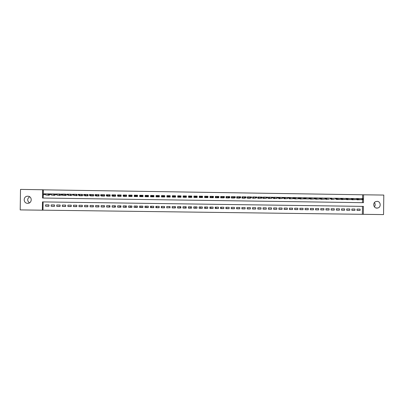 <?xml version="1.0" encoding="UTF-8"?>
<svg xmlns="http://www.w3.org/2000/svg" width="404" height="404" viewBox="0 0 404 404"><rect width="100%" height="100%" fill="white"/><g stroke="black" fill="none" stroke-linecap="round" stroke-linejoin="round"><path stroke-width="0.61" d="M27.76 196.223L27.937 196.228C32.471 196.334 32.184 203.54 27.654 203.303L27.558 203.303C22.967 203.293 23.18 195.98 27.76 196.223M374.437 202.581C375.442 204.01 375.432 205.434 374.422 206.853M377.028 201.349C380.76 201.227 381.432 207.277 377.77 208.015L376.942 208.111C373.579 208.232 372.468 202.985 375.579 201.667L377.028 201.349M362.565 198.627L362.61 194.789L383.8 195.061L383.548 214.59L363.317 214.327L363.418 206.388L42.486 201.904L42.359 210.191L20.2 209.908L20.513 189.41L42.667 189.754L42.541 198.041L363.469 202.682L363.509 199.611M362.363 214.277L362.464 206.373L43.117 201.914L42.991 210.161L363.317 214.327M42.991 210.161L42.359 210.191M45.738 194.981L49.091 195.268L49.111 193.9L46.536 193.91M51.333 195.061L54.681 195.354L54.702 193.981L52.106 193.996M56.913 195.142L60.257 195.435L60.277 194.066L56.934 194.016L60.277 194.097M62.489 195.223L65.827 195.521L65.847 194.147L62.509 194.097L62.756 195.132L61.049 195.107L65.761 195.349L62.756 195.132L62.201 194.526L61.342 194.678L62.196 194.693M68.059 195.304L71.392 195.602L71.412 194.233L68.327 194.208M73.619 195.379L76.947 195.682L76.967 194.314L73.871 194.289M79.169 195.46L79.164 195.718L82.492 195.768L82.512 194.4L79.406 194.374M84.714 195.536L84.709 195.799L88.032 195.849L88.052 194.481L84.936 194.455M90.249 195.617L90.243 195.879L93.561 195.93L93.582 194.566L90.456 194.541M95.773 195.693L95.773 195.965L99.086 196.011L99.106 194.647L95.97 194.622M101.293 195.768L101.293 196.046L104.601 196.097L104.621 194.733L101.475 194.703M106.808 195.839L106.802 196.127L110.105 196.177L110.125 194.814L106.974 194.789M112.312 195.915L112.307 196.208L115.605 196.258L115.625 194.895L112.463 194.869M117.806 195.985L117.801 196.288L121.094 196.339L121.114 194.981L117.943 194.95M123.291 196.051L123.291 196.374L126.578 196.42L126.598 195.061L123.417 195.036M128.785 195.097L128.77 196.455L132.052 196.501L132.073 195.142L128.881 195.117M134.259 195.177L134.239 196.536L137.517 196.581L137.537 195.228L134.259 195.177L136.057 195.223L136.047 196.223L134.754 196.374L137.214 196.41L136.047 196.223L135.593 195.622L134.749 195.778L135.593 195.788M139.723 195.258L139.703 196.617L142.976 196.662L142.996 195.309L139.966 195.334M145.177 195.339L145.157 196.697L148.43 196.743L148.45 195.39L145.536 195.48M150.626 195.425L150.606 196.778L153.874 196.824L153.894 195.47L150.965 195.592M156.065 195.506L156.05 196.859L159.307 196.905L159.328 195.551L156.378 195.738M161.499 195.587L161.479 196.94L164.736 196.985L164.756 195.637L161.499 195.587L161.787 195.98M169.887 196.102L170.175 195.718L166.923 195.667L167.185 196.061M175.588 195.799L175.568 197.147L172.321 197.102L172.341 195.748L175.588 195.799L175.28 196.076M180.992 195.879L180.972 197.228L177.73 197.182L177.75 195.829L180.664 196.061M183.133 197.122L183.153 195.91L186.037 196.097M191.779 196.041L191.759 197.389L188.527 197.339L188.547 195.991L191.486 196.132M197.157 196.122L197.142 197.47L193.91 197.42L193.93 196.071L196.985 196.167M202.53 196.203L202.515 197.546L199.288 197.5L199.308 196.152L202.444 196.223M207.883 197.303L207.878 197.627L204.661 197.581L204.682 196.233L207.797 196.304M213.241 197.399L213.236 197.708L210.024 197.657L210.045 196.314L213.14 196.379M218.594 197.49L218.589 197.788L215.377 197.738L215.398 196.394L218.478 196.46M223.937 197.581L223.932 197.864L220.725 197.819L220.746 196.475L223.811 196.541M229.27 197.667L229.265 197.945L226.068 197.899L226.083 196.556L229.134 196.622M234.108 197.096L234.926 197.112L233.618 196.687L235.249 196.713L235.234 197.697L233.603 197.677L233.618 196.687L231.421 196.667L231.401 197.975L231.416 196.637L234.446 196.703M239.92 197.839L239.915 198.101L236.724 198.056L236.744 196.718L239.754 196.783M245.233 197.925L245.228 198.182L242.041 198.137L242.062 196.798L245.051 196.859M250.536 198.005L250.536 198.263L247.349 198.213L247.369 196.874L250.344 196.94M255.833 198.091L252.651 198.293L252.672 196.955L255.631 197.021M261.125 198.172L257.949 198.369L257.964 197.036L260.908 197.102M261.247 197.506L262.055 197.516L260.721 197.096L262.342 197.122L262.327 198.101L260.711 198.076L260.721 197.096L257.964 197.218M266.408 198.253L263.236 198.45L263.251 197.117L266.18 197.177M271.68 198.334L268.514 198.526L268.534 197.192L271.008 197.288M276.952 198.415L273.786 198.606L273.806 197.273L276.967 197.319L273.806 197.303M282.209 198.495L279.053 198.682L279.068 197.354L282.224 197.399L279.068 197.384M287.461 198.576L284.31 198.763L284.325 197.43L287.476 197.48L284.325 197.465M292.708 198.657L289.557 198.839L289.577 197.511L291.956 197.596M297.945 198.738L294.804 198.919L294.819 197.591L297.172 197.672M303.177 198.819L300.036 198.995L300.056 197.667L302.384 197.748M305.283 197.748L307.59 197.829M310.504 197.824L312.782 197.904M315.716 197.925L317.973 197.98M320.922 198L323.155 198.061M326.119 198.076L329.235 198.106L326.573 198.096L326.563 199.061L320.907 199.142L326.563 199.061L326.381 198.48L325.579 198.627L326.376 198.642M331.31 198.157L331.881 198.177M336.497 198.233L338.653 198.369M341.673 198.314L343.809 198.45M346.839 198.389L348.955 198.531M352.005 198.465L354.096 198.606M357.005 210.317L360.095 210.428L357.005 210.383L357.02 209.065L360.11 209.11L360.095 210.428M351.849 210.247L354.944 210.358L351.849 210.317L351.864 208.999L354.959 209.04L354.944 210.358M346.688 210.176L349.783 210.287L346.688 210.247L346.703 208.929L349.803 208.969L349.783 210.287M341.516 210.105L344.617 210.221L341.516 210.176L341.531 208.858L344.637 208.898L344.617 210.221M336.34 210.035L339.446 210.151L336.34 210.11L336.355 208.787L339.466 208.828L339.446 210.151M331.154 209.959L334.265 210.08L331.154 210.04L331.174 208.716L334.285 208.757L334.265 210.08M325.962 209.888L329.078 210.009L325.962 209.969L325.983 208.646L329.098 208.686L329.078 210.009M320.766 209.817L323.887 209.939L320.766 209.898L320.781 208.575L323.902 208.616L323.887 209.939M315.559 209.742L318.68 209.873L315.559 209.828L315.575 208.504L318.7 208.545L318.68 209.873M310.348 209.671L313.474 209.802L310.343 209.762L310.363 208.434L313.489 208.474L313.474 209.802M305.126 209.595L308.257 209.732L305.126 209.691L305.141 208.363L308.272 208.403L308.257 209.732M299.894 209.524L303.035 209.661L299.894 209.62L299.914 208.292L303.05 208.333L303.035 209.661M294.662 209.449L297.804 209.59L294.657 209.55L294.678 208.222L297.819 208.262L297.804 209.59M289.416 209.373L292.562 209.519L289.416 209.479L289.436 208.151L292.582 208.191L292.562 209.519M284.169 209.297L287.32 209.449L284.169 209.408L284.184 208.075L287.335 208.121L287.32 209.449M278.911 209.222L282.063 209.378L278.906 209.338L278.927 208.004L282.083 208.05L282.063 209.378M273.644 209.146L276.801 209.307L273.644 209.267L273.659 207.934L276.821 207.979L276.801 209.307M268.372 209.07L271.533 209.237L268.372 209.196L268.387 207.863L271.554 207.903L271.533 209.237M263.09 208.994L266.261 209.166L263.09 209.126L263.11 207.792L266.276 207.833L266.261 209.166M257.803 208.913L260.974 209.095L257.803 209.055L257.823 207.717L260.994 207.762L260.974 209.095M252.51 208.833L255.687 209.025L252.505 208.984L252.525 207.646L255.702 207.691L255.687 209.025M247.208 208.752L250.389 208.954L247.203 208.913L247.223 207.575L250.404 207.621L250.389 208.954M241.895 208.671L245.082 208.883L241.895 208.843L241.91 207.504L245.102 207.545L245.082 208.883M236.577 208.59L239.769 208.812L236.577 208.772L236.593 207.429L239.784 207.474L239.769 208.812M231.255 208.499L234.446 208.742L231.25 208.696L231.27 207.358L234.466 207.404L234.446 208.742M225.922 208.429L229.118 208.671L225.917 208.626L225.937 207.287L229.139 207.328L229.118 208.671M220.579 208.358L223.781 208.6L220.579 208.555L220.594 207.212L223.801 207.257L223.781 208.6M215.231 208.282L218.438 208.525L215.231 208.484L215.246 207.141L218.458 207.186L218.438 208.525M209.878 208.212L213.09 208.454L209.873 208.413L209.893 207.065L213.105 207.111L213.09 208.454M204.515 208.141L207.727 208.383L204.51 208.338L204.53 206.994L207.747 207.04L207.727 208.383M199.142 208.065L202.364 208.312L199.137 208.267L199.157 206.924L202.384 206.964L202.364 208.312M193.763 207.994L196.99 208.237L193.758 208.196L193.779 206.848L197.006 206.893L196.99 208.237M188.375 207.924L191.607 208.166L188.375 208.126L188.395 206.777L191.627 206.818L191.607 208.166M182.982 207.848L186.219 208.095L182.982 208.05L182.997 206.702L186.234 206.747L186.219 208.095M177.583 207.777L180.82 208.02L177.578 207.979L177.598 206.631L180.841 206.671L180.82 208.02M172.17 207.707L175.417 207.949L172.17 207.909L172.19 206.555L175.432 206.601L175.417 207.949M169.852 207.676L166.751 207.833L169.852 207.676L169.867 206.525M164.585 207.6L161.327 207.762L164.579 207.802L164.6 206.454L161.347 206.409L161.327 207.762M159.156 207.53L155.893 207.686L159.156 207.732L159.171 206.378L155.914 206.333L155.893 207.686M153.722 207.459L150.455 207.616L153.717 207.661L153.737 206.303L150.47 206.262L150.455 207.616M148.278 207.383L145.006 207.54L148.273 207.585L148.293 206.232L145.021 206.186L145.006 207.54M142.824 207.313L139.547 207.469L142.824 207.515L142.839 206.156L139.567 206.111L139.547 207.469M137.365 207.237L134.083 207.393L137.36 207.439L137.38 206.08L134.103 206.04L134.083 207.393M131.896 207.166L128.608 207.323L131.896 207.368L131.916 206.01L128.629 205.964L128.608 207.323M126.422 207.09L123.129 207.247L126.422 207.292L126.437 205.934L123.149 205.888L123.129 207.247M120.937 207.015L117.645 207.176L120.937 207.217L120.958 205.858L117.665 205.813L117.645 207.176M115.448 206.944L112.145 207.101L115.443 207.146L115.463 205.782L112.166 205.737L112.145 207.101M109.949 206.868L106.641 207.025L109.949 207.07L109.964 205.712L106.661 205.666L106.641 207.025M104.444 206.792L101.131 206.954L104.439 206.999L104.459 205.636L101.152 205.591L101.131 206.954M98.93 206.732L95.612 206.878L98.924 206.924L98.945 205.56L95.632 205.515L95.612 206.878M93.405 206.671L90.082 206.803L93.4 206.848L93.42 205.484L90.102 205.439L90.082 206.803M87.875 206.606L84.547 206.732L87.87 206.777L87.89 205.409L84.567 205.363L84.547 206.732M82.335 206.545L79.002 206.656L82.33 206.702L82.35 205.333L79.022 205.288L79.002 206.656M76.785 206.479L73.452 206.58L76.785 206.626L76.805 205.257L73.472 205.212L73.452 206.58M71.23 206.414L67.892 206.51L71.23 206.55L71.25 205.181L67.912 205.136L67.892 206.51M65.67 206.343L62.322 206.434L65.665 206.479L65.685 205.106L62.342 205.06L62.322 206.434M60.095 206.277L56.747 206.358L60.095 206.404L60.115 205.03L56.767 204.985L56.747 206.358M54.515 206.207L51.162 206.282L54.515 206.328L54.535 204.954L51.187 204.909L51.162 206.282M170.003 207.878L170.023 206.525L166.771 206.479L166.751 207.833M48.95 204.879L45.591 204.833L45.571 206.207L48.929 206.252L48.95 204.879M362.61 194.789L43.299 189.824L43.172 198.051M362.509 202.672L362.55 199.632M360.247 198.662L357.156 198.546M360.232 199.677L357.141 199.844L357.146 199.556M355.081 199.601L351.985 199.768L351.99 199.475M349.925 199.52L346.824 199.692L346.829 199.394M344.758 199.445L341.653 199.611L341.658 199.313M339.587 199.369L336.476 199.536L336.481 199.233M334.406 199.288L331.295 199.46L331.3 199.152M329.22 199.212L326.104 199.384L326.109 199.071M324.028 199.132L320.902 199.303L320.907 198.99M318.827 199.056L315.701 199.228L315.701 198.909M313.615 198.975L310.484 199.152L310.489 198.824M308.404 198.894L300.041 198.829M234.598 197.753L234.593 198.026L231.401 197.975M186.39 195.96L186.37 197.309L183.133 197.258M170.175 195.718L170.155 197.066L166.903 197.021L166.923 195.667M104.358 205.631L104.338 206.792M109.595 205.707L109.58 206.863M114.832 205.777L114.812 206.934M120.059 205.848L120.038 207.005M125.275 205.919L125.26 207.075M130.487 205.989L130.472 207.146M135.694 206.06L135.678 207.217M140.89 206.131L140.875 207.282M146.081 206.202L146.066 207.353M151.268 206.272L151.248 207.424M156.444 206.343L156.429 207.494M161.61 206.414L161.595 207.565M166.776 206.479L166.761 207.631M175.003 207.742L175.023 206.596M180.149 207.813L180.164 206.661M185.284 207.883L185.3 206.732M190.415 207.949L190.43 206.803M195.541 208.02L195.556 206.873M200.657 208.085L200.672 206.944M205.767 208.156L205.782 207.01M210.868 208.227L210.883 207.08M215.963 208.292L215.978 207.151M221.054 208.363L221.069 207.222M226.134 208.429L226.149 207.287M170.003 197.066L170.018 196.102M166.923 196.056L166.908 197.021M161.762 195.975L161.746 196.945M43.299 189.824L42.667 189.754M363.519 198.642L363.57 194.743M362.464 206.373L363.418 206.388M43.117 201.914L42.486 201.904M360.247 198.571L359.227 198.687M48.929 206.136L45.571 206.207M29.447 202.869C27.048 200.763 27.108 198.728 29.628 196.758M358.126 198.955L357.333 199.101L358.126 199.116L358.277 198.561L358.267 199.531L356.687 199.505L356.702 198.536L359.222 198.586M357.686 199.672L363.524 199.611L357.686 199.546M362.6 199.182L363.388 199.192L362.605 199.021L361.949 199.586L361.959 198.617L358.277 198.712M362.605 199.021L361.959 198.617L363.539 198.642L363.388 199.192M363.393 199.031L363.539 198.642M352.854 198.874L352.061 199.026L352.854 199.036L353.015 198.48L353 199.455L351.419 199.43L351.435 198.46L354.091 198.51M357.333 199.101L356.687 199.505L351.99 199.601L358.267 199.531L358.126 199.116M357.338 198.94L356.702 198.536L353.01 198.637M347.576 198.793L346.778 198.945L347.571 198.96L347.743 198.404L347.728 199.374L346.147 199.349L346.157 198.379L348.955 198.435M352.061 199.026L351.419 199.43L346.824 199.526L348.95 199.561L353 199.455L352.854 199.036M352.066 198.864L351.435 198.46L347.738 198.561M342.461 198.339L343.809 198.359M346.778 198.945L346.147 199.349L341.658 199.445L347.728 199.374L347.571 198.96M346.784 198.783L346.157 198.379L342.461 198.49M337.173 198.258L338.653 198.278M337.047 199.369L342.451 199.293L337.052 199.217M341.491 198.869L342.284 198.879L341.496 198.702L340.865 199.273L340.875 198.298L337.173 198.415M341.496 198.702L340.875 198.298L342.461 198.324L342.451 199.293L342.284 198.879M342.289 198.718L342.461 198.324M336.194 198.788L336.992 198.798L336.199 198.627L335.572 199.192L335.588 198.223L331.876 198.339L331.871 199.288M336.199 198.627L335.588 198.223L337.173 198.243L337.163 199.217L336.992 198.798M336.992 198.637L337.173 198.243M330.891 198.707L331.689 198.723L330.896 198.546L330.275 199.116L330.29 198.142L326.573 198.263M330.896 198.546L330.29 198.142L331.881 198.167L331.866 199.137L331.689 198.723M331.689 198.556L331.881 198.167M323.155 198.046L321.266 198.021L321.251 198.98L315.701 199.061L321.251 198.98L321.064 198.399L320.261 198.551L321.059 198.561M325.579 198.627L324.973 199.036L324.983 198.061L321.261 198.187M325.584 198.465L324.983 198.061L326.573 198.086L326.381 198.48M317.973 197.97L315.948 197.94L315.933 198.899L310.489 198.985L315.933 198.899L315.736 198.319L314.933 198.47L315.736 198.48M320.261 198.551L319.66 198.955L319.67 197.98L315.943 198.112M320.266 198.389L319.67 197.98L321.266 198.005L321.064 198.399M312.787 197.889L310.62 197.859M314.933 198.47L314.337 198.879L314.352 197.899L310.62 198.031M314.938 198.308L314.352 197.899L315.948 197.925L315.736 198.319M307.59 197.814L305.288 197.778M307.575 198.925L310.61 198.824L307.55 198.945M309.6 198.389L310.403 198.404L309.6 198.228L309.01 198.798L309.025 197.824L305.288 197.955M309.6 198.228L309.025 197.824L310.62 197.844L310.61 198.824L310.403 198.404M310.403 198.238L310.62 197.844M300.056 197.697L302.384 197.798M302.369 198.844L305.272 198.743L305.06 198.157L304.257 198.308L305.06 198.324M304.257 198.308L303.672 198.718L303.687 197.743L300.051 197.879M304.262 198.147L303.687 197.743L305.288 197.768L305.272 198.743M305.06 198.157L305.288 197.768M297.177 197.657L294.819 197.622M297.162 198.768L299.935 198.662L297.132 198.788M298.909 198.233L299.712 198.243L298.909 198.066L298.329 198.637L298.344 197.662L294.819 197.798M298.909 198.066L298.344 197.662L299.945 197.687L299.935 198.662L299.712 198.243M299.712 198.081L299.945 197.687M289.577 197.541L291.956 197.632M291.94 198.687L294.587 198.581L291.91 198.712M293.551 198.152L294.354 198.162L293.551 197.985L292.981 198.561L292.991 197.581L289.572 197.723M293.551 197.985L292.991 197.581L294.597 197.607L294.587 198.581L294.354 198.162M294.359 198L294.597 197.607M286.719 198.611L284.315 198.596L286.678 198.632M288.188 198.071L288.991 198.081L288.188 197.904L287.618 198.48L287.633 197.5L284.33 197.642M288.188 197.904L287.633 197.5L289.244 197.526L289.229 198.505L288.991 198.081M288.991 197.92L289.244 197.526M281.487 198.531L279.073 198.521L281.442 198.556M282.815 197.99L283.618 198L282.815 197.829L282.255 198.399L282.265 197.42L279.068 197.561M282.815 197.829L282.265 197.42L283.876 197.445L283.866 198.425L283.618 198M283.623 197.839L283.876 197.445M276.245 198.45L273.826 198.445L276.2 198.475M277.432 197.909L278.24 197.758L277.437 197.748L276.881 198.319L276.892 197.339L273.801 197.48M277.437 197.748L276.892 197.339L278.507 197.364L278.492 198.344L278.24 197.92M278.24 197.758L278.507 197.364M270.998 198.369L268.574 198.364L270.948 198.399M268.534 197.228L271.013 197.263M272.044 197.829L272.857 197.677L272.049 197.667L271.498 198.238L271.508 197.258L268.529 197.394M272.049 197.667L271.508 197.258L273.124 197.283L273.114 198.263L272.851 197.839M272.857 197.677L273.124 197.283M265.756 197.182L263.251 197.147M265.741 198.288L263.312 198.288L265.691 198.324M266.65 197.748L267.458 197.596L266.65 197.586L266.105 198.157L266.12 197.177L263.251 197.309M266.65 197.586L266.12 197.177L267.736 197.203L267.726 198.182L267.458 197.758M267.458 197.596L267.736 197.203M260.494 197.107L257.964 197.066M260.479 198.213L262.327 198.101L262.055 197.677M261.242 197.667L260.711 198.076L258.04 198.207L260.423 198.243M262.055 197.516L262.342 197.122M255.212 198.132L252.763 198.127L255.151 198.167M252.672 196.99L255.177 197.026M255.833 197.586L256.646 197.435L255.833 197.425L255.303 197.995L255.318 197.016L252.667 197.117M255.833 197.425L255.318 197.016L256.939 197.041L256.924 198.021L256.646 197.596M256.646 197.435L256.939 197.041M249.935 198.051L247.48 198.051L249.869 198.086M247.369 196.91L249.773 196.945M250.414 197.506L251.227 197.516L250.414 197.339L249.889 197.92L249.904 196.935L247.369 197.016M250.414 197.339L249.904 196.935L251.53 196.96L251.515 197.94L251.227 197.516M251.227 197.354L251.53 196.96M244.652 197.965L242.188 197.97L244.582 198.005M242.057 196.829L244.359 196.864M244.986 197.425L245.799 197.435L244.986 197.258L244.471 197.839L244.481 196.854L242.057 196.91M244.986 197.258L244.481 196.854L246.112 196.879L246.097 197.859L245.799 197.435M245.799 197.273L246.112 196.879M239.36 197.884L236.89 197.894L239.284 197.93M236.744 196.748L238.941 196.783M239.547 197.344L240.365 197.354L239.552 197.177L239.042 197.758L239.052 196.773L236.739 196.788M239.552 197.177L239.052 196.773L240.683 196.793L240.668 197.778L240.365 197.354M240.365 197.192L240.683 196.793M231.421 196.667L233.512 196.703M234.103 197.263L233.603 197.677L231.583 197.814L233.982 197.849L235.234 197.697L234.921 197.273M234.926 197.112L235.249 196.713M228.75 197.718L226.27 197.733L228.669 197.773M226.083 196.591L226.094 197.899M228.654 197.182L229.472 197.192L228.654 197.016L228.159 197.591L228.174 196.607L226.275 196.773L228.073 196.617M228.654 197.016L228.174 196.607L229.805 196.632L229.79 197.617L229.472 197.192M229.472 197.026L229.805 196.632M223.437 197.632L220.948 197.657L223.351 197.692M220.746 196.516L220.948 197.657M223.195 197.096L224.013 197.112L223.195 196.935L222.705 197.511L222.72 196.526L220.958 196.692L222.629 196.536M221.463 197.647L221.473 196.682L221.448 197.647M223.195 196.935L222.72 196.526L224.356 196.551L224.341 197.536L224.013 197.112M224.018 196.945L224.356 196.551M218.115 197.546L215.615 197.576L218.024 197.612M215.398 196.44L215.615 197.576M217.726 197.016L218.549 197.031L217.731 196.854L217.246 197.43L217.256 196.445L215.63 196.612L217.18 196.455M216.13 196.602L216.12 197.571L216.12 196.602M217.731 196.854L217.256 196.445L218.897 196.47L218.882 197.455L218.549 197.031M218.549 196.864L218.897 196.47M212.787 197.46L210.277 197.495L212.691 197.536M210.04 196.364L210.115 197.662M212.252 196.935L213.075 196.945L212.257 196.768L211.777 197.349L211.792 196.359L210.292 196.531L211.716 196.374M210.772 196.521L210.757 197.49L210.807 196.521M212.257 196.768L211.792 196.359L213.433 196.384L213.418 197.374L213.075 196.945M213.075 196.783L213.433 196.384M207.449 197.369L207.444 197.622M204.677 196.293L204.772 197.581L207.944 197.293L204.934 197.42M206.767 196.854L207.59 196.864L206.772 196.687L206.298 197.268L206.313 196.278L204.939 196.455L206.252 196.288M205.404 197.076L205.444 196.758M205.414 196.445L205.439 197.404L205.449 196.44M206.772 196.687L206.313 196.278L207.959 196.304L207.944 197.293L207.59 196.864M207.595 196.703L207.959 196.304M202.106 197.278L202.101 197.541L201.682 197.354L202.46 197.213L199.581 197.339L202 197.374M199.308 196.218L199.581 197.339M201.278 196.773L202.101 196.783L201.278 196.607L200.813 197.187L200.828 196.198L199.596 196.374L200.773 196.208M200.086 196.379L200.046 197.329M201.278 196.607L200.828 196.198L202.475 196.223L202.46 197.213L202.101 196.783M202.106 196.617L202.475 196.223M196.753 197.177L196.748 197.46L196.329 197.273L196.97 197.132L194.223 197.258L196.642 197.293M193.93 196.152L194.223 197.258M195.778 196.687L196.602 196.703L195.778 196.526L195.324 197.107L195.334 196.117L194.228 196.293L195.289 196.127M194.672 197.248L194.713 196.278M195.778 196.526L195.334 196.117L196.985 196.137L196.97 197.132L196.602 196.703M196.607 196.536L196.985 196.137M191.395 197.066L191.39 197.384L190.951 197.197L191.471 197.046L188.855 197.177L191.279 197.218M188.542 196.091L188.855 197.177M190.269 196.607L191.097 196.617L190.274 196.44L189.819 197.021L189.835 196.031L188.87 196.213L189.799 196.046M189.304 196.203L189.289 197.172L189.304 196.203M190.274 196.44L189.835 196.031L191.486 196.056L191.471 197.046L191.097 196.617M191.102 196.455L191.486 196.056M185.981 195.985L186.022 197.303L185.547 197.112L185.966 196.965L183.482 197.102L185.911 197.137M183.148 196.041L183.482 197.102M184.754 196.526L185.588 196.369L184.759 196.359L184.315 196.94L184.325 195.95L183.355 195.945L184.3 195.96M183.916 196.122L183.901 197.091L183.916 196.122M184.759 196.359L184.325 195.95L185.981 195.975L185.966 196.965L185.582 196.536M185.588 196.369L185.981 195.975M180.467 195.905L180.649 197.223L180.154 197.031L180.452 196.884L178.098 197.021L180.527 197.056M177.816 196.738L177.821 197.182M177.745 196.026L177.977 195.864L178.098 197.021M179.23 196.44L180.063 196.288L179.235 196.278L178.795 196.859L178.81 195.864L177.977 195.864L178.79 195.879M178.507 197.011L178.548 196.036M179.235 196.278L178.81 195.864L180.467 195.889L180.452 196.884L180.063 196.455M180.063 196.288L180.467 195.889M173.7 196.359L174.533 196.208L173.705 196.192L173.271 196.778L173.286 195.783L175.28 195.824L175.265 197.142L174.927 196.804L172.705 196.94L175.144 196.975M173.705 196.192L172.589 195.783L172.503 197.102M173.276 195.794L172.589 195.783L172.569 197.102M174.533 196.208L174.942 195.809L174.927 196.804L174.533 196.369M175.28 195.824L174.942 195.991M169.412 195.738L169.892 195.743L169.872 197.061M167.17 197.021L167.195 195.703L167.175 197.026L169.746 196.894L167.306 196.859M168.16 196.278L168.993 196.122L168.165 196.112L167.736 196.692L167.751 195.698L167.195 195.703L167.751 195.713M168.165 196.112L167.751 195.698L169.412 195.723L169.397 196.718L168.993 196.288M169.892 195.743L169.412 195.905M168.993 196.122L169.412 195.723M164.544 196.985L164.494 195.662L164.473 196.985L163.862 196.637L161.903 196.778L164.347 196.814M164.504 196.985L164.519 196.465L164.539 196.985M162.206 195.799L161.792 195.622L161.903 196.778M161.792 195.622L162.211 195.632M163.878 195.652L164.494 195.662L163.873 195.642L163.862 196.637L163.448 196.041L162.615 196.026L163.443 196.208M162.615 196.192L162.196 196.612L162.211 195.617L163.873 195.642L163.448 196.041M162.615 196.026L162.211 195.617M159.181 196.46L159.09 195.581L159.07 196.905M159.166 196.905L159.262 196.46M156.661 195.723L156.383 195.541L156.363 196.864L158.934 196.733L156.489 196.697M156.383 195.541L158.328 195.556L158.312 196.556L157.893 195.955L157.06 195.945L157.893 196.122M158.343 195.571L158.954 195.763L158.328 195.556L157.893 195.955M157.055 196.112L156.646 196.531L156.661 195.531L157.06 195.945M153.889 195.632L153.656 196.824L151.091 196.445L153.515 196.652M153.818 196.824L153.879 196.324M151.101 195.647L151.066 196.617M150.965 195.46L152.773 195.475L152.757 196.47L152.328 195.874L151.495 195.859L152.328 196.041M152.798 195.491L153.535 195.682L152.773 195.475L152.328 195.874M151.495 196.026L151.091 196.445L151.106 195.45L151.495 195.859M148.445 195.506L148.233 196.743M145.925 195.778L146.758 195.955L145.541 195.364L145.521 196.703L148.091 196.571L145.637 196.536M147.243 195.405L148.111 195.602L147.208 195.39L147.197 196.389L146.758 195.955M145.541 195.364L147.208 195.39L146.758 195.788M145.526 196.364L145.92 195.945M142.996 195.4L142.804 196.662M140.092 196.319L140.087 196.622L142.657 196.49L140.198 196.455M141.678 195.319L142.678 195.521L141.637 195.309L141.622 196.304L141.178 195.708L140.339 195.859L141.178 195.874M140.339 195.859L139.951 196.278L139.966 195.284L141.637 195.309L141.178 195.708M140.345 195.693L139.966 195.284M137.537 195.299L137.214 196.41M136.108 195.238L137.239 195.44L136.057 195.223L135.593 195.622M134.749 195.778L134.37 196.198L134.386 195.198L134.754 195.612M132.073 195.208L131.921 196.501M129.199 196.198L129.199 196.46L131.765 196.329L129.305 196.293M130.532 195.152L131.79 195.354L130.472 195.142L130.457 196.137L129.997 195.541L129.154 195.693L129.992 195.708M129.154 195.693L128.78 196.112L128.795 195.117L130.472 195.142L129.997 195.541M129.159 195.526L128.795 195.117M126.593 195.117L126.472 196.42M123.745 196.127L126.311 196.248L123.841 196.213M124.942 195.071L126.331 195.273L124.876 195.056L124.861 196.056L124.392 195.455L123.548 195.612L124.392 195.622M123.548 195.612L123.18 196.031L123.195 195.031L124.876 195.056L124.392 195.455M123.553 195.445L123.195 195.031M121.114 195.026L121.008 196.339L117.574 195.945L120.847 196.167M119.347 194.986L120.867 195.193L119.271 194.97L119.256 195.97L118.781 195.369L117.938 195.526L118.776 195.536M117.938 195.526L117.574 195.945L117.589 194.945L119.271 194.97L118.781 195.369M117.938 195.359L117.589 194.945M115.625 194.94L115.544 196.258M113.746 194.9L115.392 195.112L113.66 194.89L113.645 195.889L111.959 195.864L115.372 196.086L113.645 195.889L113.16 195.289L112.312 195.44L113.155 195.455M112.312 195.44L111.959 195.864L111.974 194.864L113.66 194.89L113.16 195.289M112.317 195.273L111.974 194.864M110.125 194.854L110.065 196.177L106.338 195.778L109.893 196.006M108.136 194.819L109.913 195.026L108.04 194.804L108.025 195.804L107.53 195.203L106.681 195.359L107.53 195.369M106.681 195.359L106.338 195.778L106.353 194.779L108.04 194.804L107.53 195.203M106.686 195.193L106.353 194.779M104.616 194.768L104.58 196.097M101.838 195.834L104.404 195.925L101.924 195.884M102.515 194.733L104.424 194.945L102.409 194.718L102.394 195.723L101.894 195.117L101.045 195.273L101.894 195.284M101.045 195.273L100.707 195.698L100.717 194.693L102.409 194.718L101.894 195.117M101.045 195.107L100.717 194.693M96.884 194.647L99.101 194.683M96.657 195.794L98.909 195.844L96.657 195.794M95.4 195.188L95.066 195.612L95.081 194.607L96.773 194.632L96.758 195.637L96.248 195.036L95.4 195.021L96.248 195.203M99.101 194.693L96.773 194.632L96.248 195.036M95.4 195.021L95.081 194.607M91.248 194.561L93.582 194.597M91.137 195.713L93.405 195.758L91.137 195.713M89.744 195.107L89.415 195.526L89.43 194.526L91.127 194.551L91.112 195.551L90.597 194.95L89.744 194.935L90.592 195.117M93.582 194.657L91.127 194.551L90.597 194.95M89.744 194.935L89.43 194.526M85.33 195.597L87.89 195.677L85.395 195.642M85.603 194.481L88.052 194.516M84.077 195.021L83.759 195.445L83.774 194.44L85.471 194.465L85.456 195.47L84.931 194.864L84.082 194.854L84.931 195.031M88.052 194.612L85.471 194.465L84.931 194.864M84.082 194.854L83.774 194.44M79.81 195.521L82.371 195.597L79.876 195.561M79.952 194.395L82.512 194.435M78.406 194.935L78.093 195.359L78.108 194.354L79.81 194.38L79.795 195.385L79.26 194.779L78.411 194.768L79.26 194.945M82.512 194.556L79.81 194.38L79.26 194.779M78.411 194.768L78.108 194.354M74.296 194.309L76.967 194.349M74.28 195.44L76.841 195.516L74.341 195.475M72.725 194.849L72.422 195.273L72.437 194.268L74.139 194.294L74.124 195.299L73.584 194.693L72.73 194.683L73.578 194.864M76.962 194.491L74.139 194.294L73.584 194.693M72.73 194.683L72.437 194.268M68.761 194.228L71.412 194.263M68.978 195.379L71.306 195.43L68.978 195.379M67.039 194.763L66.741 195.193L66.756 194.183L68.463 194.208L68.448 195.218L67.897 194.612L67.039 194.597L67.892 194.779M71.407 194.425L68.463 194.208L67.897 194.612M67.039 194.597L66.756 194.183M63.216 194.142L65.847 194.183M61.342 194.678L61.049 195.107L61.065 194.097L65.094 194.334L65.079 195.324M65.847 194.354L65.094 194.334M62.201 194.526L62.771 194.122M61.342 194.511L61.065 194.097M57.651 195.198L60.211 195.268L57.696 195.228M55.636 194.597L55.353 195.021L55.368 194.011L57.075 194.036L57.06 195.046L56.494 194.44L55.636 194.425L56.489 194.607M60.277 194.279L57.075 194.036L56.494 194.44M55.636 194.425L55.368 194.011M52.106 193.976L54.702 194.016M52.091 195.117L54.651 195.183L52.136 195.147M49.919 194.511L49.647 194.935L49.662 193.925L51.374 193.95L51.358 194.96L50.783 194.354L49.924 194.339L50.778 194.521M54.697 194.198L51.374 193.95L50.783 194.354M49.924 194.339L49.662 193.925M46.536 193.895L49.111 193.93M46.521 195.036L49.081 195.102L46.561 195.061M44.198 194.425L43.93 194.849L43.945 193.839L45.657 193.864L45.642 194.874L45.061 194.268L44.198 194.425L45.056 194.435M49.096 194.117L45.657 193.864L45.061 194.268M44.203 194.253L43.945 193.839M331.957 198.339L331.947 199.288L331.952 198.339M326.7 198.263L326.69 199.212M326.77 198.258L326.76 199.212L326.765 198.263M321.508 198.182L321.493 199.137M321.579 198.182L321.564 199.137L321.569 198.182M316.367 198.106L316.297 199.061M311.161 198.026L311.09 198.98M305.944 198.904L305.954 197.95L305.873 198.904M300.667 197.869L300.657 198.829M300.707 198.824L300.717 197.869L300.717 198.824M300.041 198.834L302.344 198.864M295.44 197.793L295.425 198.748M295.501 197.793L295.491 198.748M290.203 197.713L290.188 198.672M290.264 197.713L290.254 198.667L290.249 197.713M284.961 197.637L284.946 198.591M285.022 197.632L285.007 198.591L285.002 197.637M279.709 197.556L279.694 198.516M279.77 197.556L279.755 198.516L279.75 197.556M274.452 197.48L274.437 198.435M274.508 197.475L274.493 198.435M269.221 197.399L269.175 198.359M263.953 198.278L263.969 197.319L263.898 198.278M258.631 197.258L258.621 198.202M258.686 197.238L258.671 198.197M253.343 197.162L253.333 198.122M253.358 198.122L253.374 197.162L253.384 198.122M248.051 197.081L248.036 198.046M248.096 197.081L248.086 198.041M242.748 197.001L242.733 197.965M242.794 197.001L242.779 197.965M237.436 196.925L237.421 197.884M237.481 196.92L237.466 197.884M232.148 197.803L232.164 196.844L232.103 197.809M226.821 197.728L226.836 196.763L226.78 197.728M221.498 196.682L221.488 197.647M216.105 197.561L216.16 196.602M189.335 196.198L189.319 197.167M183.901 197.081L183.946 196.117M173.119 195.96L173.104 196.93M173.144 195.955L173.129 196.93M167.705 195.879L167.695 196.849M167.736 195.874L167.721 196.849M163.943 195.819L163.928 196.793M163.968 195.819L163.953 196.793M158.514 195.738L158.504 196.713M158.545 195.738L158.53 196.713M153.086 195.657L153.071 196.632M153.116 195.657L153.101 196.632M147.642 195.576L147.632 196.551M147.677 195.576L147.662 196.551M142.198 195.491L142.183 196.47M142.228 195.496L142.213 196.47M136.739 195.41L136.724 196.384M136.774 195.415L136.759 196.389M131.275 195.329L131.265 196.304M131.315 195.329L131.3 196.309M125.806 195.248L125.79 196.223M125.841 195.248L125.831 196.228M120.326 195.162L120.311 196.142M120.367 195.167L120.352 196.147M114.837 195.082L114.822 196.061M114.882 195.087L114.867 196.066M109.343 195.001L109.327 195.98M109.388 195.001L109.373 195.98M103.838 194.915L103.828 195.9M103.884 194.92L103.868 195.9M98.329 194.834L98.313 195.814M98.374 194.839L98.359 195.819M92.809 194.753L92.794 195.733M92.859 194.753L92.844 195.738M87.284 194.667L87.269 195.652M87.335 194.672L87.32 195.652M81.749 194.587L81.734 195.571M81.8 194.587L81.785 195.571M76.205 194.501L76.189 195.486M76.26 194.506L76.245 195.491M70.655 194.42L70.639 195.405M70.71 194.425L70.695 195.405M65.15 194.339L65.135 195.324M59.524 194.253L59.514 195.238M59.585 194.253L59.57 195.243M53.949 194.167L53.934 195.157M54.01 194.173L54 195.157M48.369 194.087L48.354 195.071M48.43 194.087L48.414 195.076M377.77 208.015L376.079 207.979M27.558 203.303L27.831 203.303M305.889 197.965L305.929 198.904M295.486 197.793L295.476 198.748M274.488 197.475L274.478 198.435M263.948 197.319L263.933 198.278M258.661 197.238L258.651 198.202M248.076 197.081L248.061 198.046M242.769 197.001L242.759 197.965M237.456 196.925L237.446 197.884M232.138 196.844L232.123 197.809M226.811 196.763L226.796 197.728M210.782 196.521L210.767 197.49M205.424 196.44L205.409 197.41"/></g></svg>
